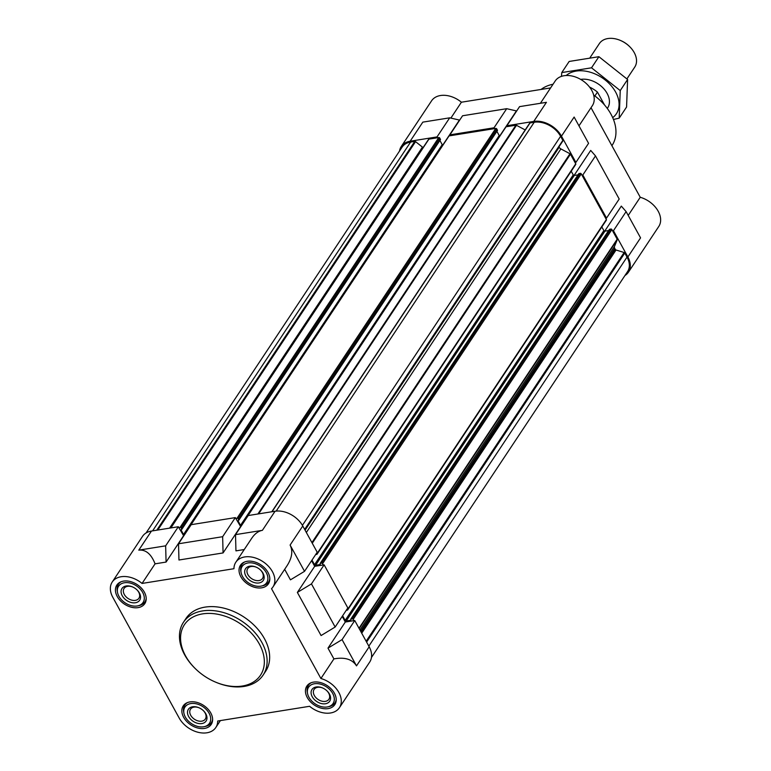 <?xml version="1.0" encoding="UTF-8"?>
<svg xmlns="http://www.w3.org/2000/svg" width="771" height="771" viewBox="0 0 771 771"><rect width="100%" height="100%" fill="white"/><g stroke="black" fill="none" stroke-linecap="round" stroke-linejoin="round"><path stroke-width="1.16" d="M184.317 535.045A0.848 0.588 33.6 0 1 183.517 534.486L181.031 529.956L181.783 529.398L181.127 527.933A0.848 0.588 33.6 0 0 180.077 527.374L178.785 527.576L178.323 526.738L151.463 531.046A22.301 15.497 33.6 0 0 142.558 536.327L112.229 582.028A22.301 15.497 33.6 0 1 142.057 583.435L233.95 568.709A22.301 15.497 33.6 0 1 235.83 562.232A22.301 15.497 33.6 0 1 262.978 561.654A22.301 15.497 33.6 0 1 273.001 586.895A22.301 15.497 33.6 0 1 271.517 588.678L320.9 678.499L333.91 658.897L327.983 648.132L345.302 622.033L342.208 616.405M320.9 678.499A22.301 15.497 33.6 0 1 339.413 707.701L369.743 662A22.301 15.497 33.6 0 0 369.184 646.782L354.747 620.52L345.302 622.033M335.154 627.035L311.455 583.907L297.365 592.427L321.073 635.545L335.154 627.035L347.827 607.933L324.128 564.815L314.684 566.328L311.59 560.7M235.83 562.232L251.703 538.312C254.815 533.705 258.381 531.046 262.391 530.342L235.521 534.64L248.195 515.548L275.064 511.24A22.301 15.497 33.6 0 1 302.772 525.976L290.098 545.068C293.057 550.986 292.064 557.838 287.12 565.615L273.001 586.895M284.663 569.316L290.445 579.84L304.535 571.33L317.209 552.229L302.772 525.976M354.747 620.52L342.073 639.612L327.983 648.132M333.91 658.897C344.82 656.94 352.357 659.263 356.51 665.874L342.073 639.612M324.128 564.815L311.455 583.907M235.521 534.64L235.945 550.87L244.253 549.54M165.649 545.839L138.79 550.137C145.796 549.463 151.222 554.031 155.067 563.832L166.083 562.069L165.649 545.839L178.323 526.738M240.735 526.786L235.319 517.611L191.198 524.675L178.525 543.777L222.646 536.703L235.319 517.611M178.525 543.777L178.959 560.006L223.07 552.932L240.388 526.834M183.749 535.912L178.785 527.576M166.083 562.069L183.402 535.97M142.057 583.435L155.067 563.832M339.413 707.701A22.301 15.497 33.6 0 1 309.595 706.294L217.692 721.02A22.301 15.497 33.6 0 1 215.813 727.506A22.301 15.497 33.6 0 1 197.858 732.228A22.301 15.497 33.6 0 1 179.2 718.061L112.788 597.255A22.301 15.497 33.6 0 1 112.229 582.028M297.365 592.427L314.684 566.328M582.818 174.998L581.96 175.133L605.669 218.26L606.526 218.116L582.818 174.998L595.491 155.906L619.2 199.024L606.526 218.116M604.705 231.155L621.32 206.117L626.119 211.611L640.556 237.863L627.883 256.965L613.446 230.702L612.588 230.837L617.185 239.203A0.848 0.588 33.6 0 1 617.243 239.714L614.506 246.431A3.19 2.217 33.6 0 0 614.728 248.339L615.364 249.476A0.848 0.588 33.6 0 0 616.019 250.006L624.125 252.502A0.848 0.588 33.6 0 1 624.78 253.023L627.025 257.1A21.241 14.755 33.6 0 1 627.555 271.594L371.468 657.47M627.883 256.965A22.301 15.497 33.6 0 1 628.442 272.182A22.301 15.497 33.6 0 1 624.944 275.526M146.056 532.983L402.144 147.097A21.241 14.755 33.6 0 1 410.615 142.066L414.779 141.401A0.848 0.588 33.6 0 1 415.559 141.642L422.45 147.107A0.848 0.588 33.6 0 0 423.231 147.348L423.269 147.338M428.589 139.329L170.68 527.962L428.551 139.406A0.848 0.588 33.6 0 1 428.927 139.127L437.485 137.758L437.022 136.92L449.695 117.828L459.41 120.054L448.828 136.004M399.532 151.039A22.301 15.497 33.6 0 1 401.257 146.509A22.301 15.497 33.6 0 1 410.153 141.228L437.022 136.92M506.692 108.692L462.571 115.766L449.898 134.858L450.36 135.696L494.481 128.632L494.018 127.793L506.692 108.692L516.406 110.918L505.824 126.868M449.898 134.858L494.018 127.793M574.077 175.451L590.702 150.412L595.491 155.906M626.119 211.611L613.446 230.702M533.754 121.423L506.894 125.731L519.567 106.629L546.427 102.331L533.754 121.423A22.301 15.497 33.6 0 1 561.471 136.159L575.898 162.411L588.572 143.319L574.135 117.057L561.471 136.159M410.153 141.228L422.826 122.126L449.695 117.828M540.394 103.295L555.187 81.003A22.301 15.497 33.6 0 1 582.336 80.435A22.301 15.497 33.6 0 1 592.359 105.675L578.973 125.846M450.871 118.098L461.405 102.215L550.6 87.923M401.257 146.509L431.587 100.808A22.301 15.497 33.6 0 1 461.405 102.215M628.211 215.417L640.248 197.28A22.301 15.497 33.6 0 1 658.771 226.481L628.442 272.182M591.01 107.699L640.248 197.28M306.347 532.482L560.893 148.919L569.981 153.747A0.848 0.588 33.6 0 1 570.444 154.19L575.041 162.546L575.898 162.411M506.894 125.731L507.347 126.569L515.905 125.201A0.848 0.588 33.6 0 1 516.503 125.316L525.196 129.942M529.638 123.36A0.848 0.588 33.6 0 1 530.053 122.926L534.216 122.261A21.241 14.755 33.6 0 1 560.604 136.294L562.849 140.361A0.848 0.588 33.6 0 1 562.82 140.997L304.844 529.735L562.869 140.939M558.946 146.856L559.168 147.251A3.19 2.217 33.6 0 0 560.893 148.919M437.485 137.758L438.766 137.556A0.848 0.588 33.6 0 1 439.827 138.115L440.482 139.58L181.811 529.205M439.904 140.457L442.217 144.669A0.848 0.588 33.6 0 0 442.737 145.141M448.674 136.496A0.848 0.588 33.6 0 1 449.069 135.908L450.36 135.696M494.481 128.632L495.763 128.42A0.848 0.588 33.6 0 1 496.823 128.988L497.478 130.453L238.808 520.068M496.89 131.33L499.213 135.542A0.848 0.588 33.6 0 0 499.733 136.014M505.67 127.369A0.848 0.588 33.6 0 1 506.065 126.772L507.347 126.569M575.041 162.546L575.735 163.809A0.848 0.588 33.6 0 1 575.754 164.387L317.064 554.204A0.848 0.588 33.6 0 1 316.717 554.407L315.647 554.58M571.224 171.229L573.238 174.892A0.848 0.588 33.6 0 0 574.289 175.451L578.019 174.853M578.819 173.803L580.216 173.311A0.848 0.588 33.6 0 1 581.267 173.88L581.96 175.133M605.669 218.26L606.363 219.513A0.848 0.588 33.6 0 1 606.382 220.092L347.682 609.909A0.848 0.588 33.6 0 1 347.345 610.112L346.275 610.285M601.843 226.934L603.857 230.596A0.848 0.588 33.6 0 0 604.917 231.155L608.637 230.558M609.437 229.507L610.834 229.016A0.848 0.588 33.6 0 1 611.895 229.585L612.588 230.837M317.064 554.204A0.848 0.588 33.6 0 0 317.035 553.626L316.698 553M311.995 560.083L314.539 564.709L573.238 174.892M323.261 564.95L322.577 563.697A0.848 0.588 33.6 0 0 321.517 563.129L320.148 563.428L320.225 564.526L315.599 565.268A0.848 0.588 33.6 0 1 314.539 564.709M347.682 609.909A0.848 0.588 33.6 0 0 347.663 609.331L347.316 608.705M342.623 615.788L345.167 620.414L603.857 230.596M353.889 620.655L353.195 619.402A0.848 0.588 33.6 0 0 352.145 618.834L350.776 619.132L350.853 620.231L346.218 620.973A0.848 0.588 33.6 0 1 345.167 620.414M190.023 526.448A0.848 0.588 33.6 0 1 190.37 525.726L190.524 525.697M241.313 525.918A0.848 0.588 33.6 0 1 240.513 525.359L238.017 520.83L238.779 520.271L238.123 518.806A0.848 0.588 33.6 0 0 237.063 518.237L235.781 518.449M247.019 517.312A0.848 0.588 33.6 0 1 247.366 516.589L247.52 516.57M183.469 622.264L186.004 618.438A47.792 33.201 33.6 0 1 205.067 607.114A47.792 33.201 33.6 0 1 255.866 627.016A47.792 33.201 33.6 0 1 265.638 671.29L263.104 675.117A47.792 33.201 -146.4 0 0 253.331 630.842A47.792 33.201 -146.4 0 0 202.532 610.931A47.792 33.201 -146.4 0 0 183.469 622.264A47.792 33.201 -146.4 0 0 195.217 668.534L195.622 668.929A45.662 31.727 -146.4 0 0 215.388 682.046A45.662 31.727 -146.4 0 0 263.798 656.092A45.662 31.727 -146.4 0 0 202.609 613.889A45.662 31.727 -146.4 0 0 195.622 668.929M123.524 581.112A16.779 11.652 -146.4 0 0 116.835 585.083A16.779 11.652 -146.4 0 0 124.372 604.078A16.779 11.652 -146.4 0 0 144.794 603.645A16.779 11.652 -146.4 0 0 141.363 588.1A16.779 11.652 -146.4 0 0 123.524 581.112M247.125 561.307A16.779 11.652 -146.4 0 0 240.436 565.288A16.779 11.652 -146.4 0 0 247.973 584.273A16.779 11.652 -146.4 0 0 268.395 583.84A16.779 11.652 -146.4 0 0 264.964 568.294A16.779 11.652 -146.4 0 0 247.125 561.307M313.537 682.113A16.779 11.652 -146.4 0 0 306.848 686.094A16.779 11.652 -146.4 0 0 314.385 705.08A16.779 11.652 -146.4 0 0 334.807 704.646A16.779 11.652 -146.4 0 0 331.376 689.101A16.779 11.652 -146.4 0 0 313.537 682.113M189.945 701.918A16.779 11.652 -146.4 0 0 183.247 705.889A16.779 11.652 -146.4 0 0 190.784 724.885A16.779 11.652 -146.4 0 0 211.206 724.451A16.779 11.652 -146.4 0 0 207.775 708.906A16.779 11.652 -146.4 0 0 189.945 701.918M304.535 571.33L290.098 545.068M223.07 552.932L222.646 536.703M187.536 702.554A15.931 11.064 -146.4 0 0 184.799 705.089A15.931 11.064 -146.4 0 0 183.643 711.729L183.912 713.165A14.707 10.216 -146.4 0 0 204.248 726.668A14.707 10.216 -146.4 0 0 208.931 712.953A14.707 10.216 -146.4 0 0 190.842 703.557A14.707 10.216 -146.4 0 0 183.912 713.165M204.248 726.668L205.684 726.349A15.931 11.064 -146.4 0 0 211.35 722.706A15.931 11.064 -146.4 0 0 212.623 719.198M192.615 706.785A10.621 7.373 -146.4 0 0 189.3 717.599A10.621 7.373 -146.4 0 0 203.862 722.938A10.621 7.373 -146.4 0 0 203.467 710.756A10.621 7.373 -146.4 0 0 198.87 707.711A10.621 7.373 -146.4 0 0 192.615 706.785M121.124 581.748A15.931 11.064 -146.4 0 0 118.387 584.283A15.931 11.064 -146.4 0 0 117.231 590.923L117.491 592.359A14.707 10.216 -146.4 0 0 137.836 605.861A14.707 10.216 -146.4 0 0 142.519 592.147A14.707 10.216 -146.4 0 0 124.43 582.751A14.707 10.216 -146.4 0 0 117.491 592.359M137.836 605.861L139.262 605.543A15.931 11.064 -146.4 0 0 144.929 601.9A15.931 11.064 -146.4 0 0 146.201 598.392M126.203 585.979A10.621 7.373 -146.4 0 0 122.888 596.793A10.621 7.373 -146.4 0 0 137.44 602.132A10.621 7.373 -146.4 0 0 137.055 589.95A10.621 7.373 -146.4 0 0 132.458 586.904A10.621 7.373 -146.4 0 0 126.203 585.979M244.725 561.943A15.931 11.064 -146.4 0 0 241.988 564.478A15.931 11.064 -146.4 0 0 240.831 571.118L241.092 572.554A14.707 10.216 -146.4 0 0 261.436 586.056A14.707 10.216 -146.4 0 0 266.12 572.342A14.707 10.216 -146.4 0 0 248.031 562.946A14.707 10.216 -146.4 0 0 241.092 572.554M261.436 586.056L262.863 585.748A15.931 11.064 -146.4 0 0 268.53 582.095A15.931 11.064 -146.4 0 0 269.802 578.597M249.804 566.174A10.621 7.373 -146.4 0 0 246.489 576.997A10.621 7.373 -146.4 0 0 261.041 582.336A10.621 7.373 -146.4 0 0 260.656 570.154A10.621 7.373 -146.4 0 0 256.059 567.099A10.621 7.373 -146.4 0 0 249.804 566.174M311.137 682.749A15.931 11.064 -146.4 0 0 308.4 685.284A15.931 11.064 -146.4 0 0 307.243 691.924L307.513 693.36A14.707 10.216 -146.4 0 0 327.848 706.862A14.707 10.216 -146.4 0 0 332.532 693.148A14.707 10.216 -146.4 0 0 314.443 683.752A14.707 10.216 -146.4 0 0 307.513 693.36M327.848 706.862L329.284 706.554A15.931 11.064 -146.4 0 0 334.951 702.901A15.931 11.064 -146.4 0 0 336.223 699.403M316.216 686.98A10.621 7.373 -146.4 0 0 312.901 697.803A10.621 7.373 -146.4 0 0 327.463 703.142A10.621 7.373 -146.4 0 0 327.068 690.961A10.621 7.373 -146.4 0 0 322.471 687.905A10.621 7.373 -146.4 0 0 316.216 686.98M199.091 707.807A8.895 6.178 -146.4 0 0 194.051 707.113A8.895 6.178 -146.4 0 0 190.504 709.214A8.895 6.178 -146.4 0 0 194.494 719.285A8.895 6.178 -146.4 0 0 205.327 719.054A8.895 6.178 -146.4 0 0 203.293 710.592M322.692 688.002A8.895 6.178 -146.4 0 0 317.652 687.308A8.895 6.178 -146.4 0 0 314.105 689.419A8.895 6.178 -146.4 0 0 318.095 699.48A8.895 6.178 -146.4 0 0 328.928 699.258A8.895 6.178 -146.4 0 0 326.894 690.797M256.271 567.196A8.895 6.178 -146.4 0 0 251.24 566.502A8.895 6.178 -146.4 0 0 247.693 568.612A8.895 6.178 -146.4 0 0 251.683 578.674A8.895 6.178 -146.4 0 0 262.516 578.452A8.895 6.178 -146.4 0 0 260.482 569.991M132.67 587.001A8.895 6.178 -146.4 0 0 127.639 586.307A8.895 6.178 -146.4 0 0 124.092 588.408A8.895 6.178 -146.4 0 0 128.082 598.479A8.895 6.178 -146.4 0 0 138.915 598.248A8.895 6.178 -146.4 0 0 136.881 589.786M600.792 101.04A44.602 30.985 -146.4 0 0 600.696 100.943A44.602 30.985 -146.4 0 0 593.68 95.064M553.038 84.241A45.662 31.727 -146.4 0 0 541.078 89.446M611.895 145.7L612.126 145.353A45.662 31.727 -146.4 0 0 600.898 101.136A45.662 31.727 -146.4 0 0 593.689 95.103M215.388 682.046L215.899 682.258A47.792 33.201 -146.4 0 0 263.104 675.117M604.551 105.001L597.448 92.096L594.884 95.961M597.448 92.096A26.551 18.446 -146.4 0 0 589.555 87.065M626.939 78.854L634.755 67.077A21.241 14.755 -146.4 0 0 629.531 46.511L629.165 46.144A19.285 13.396 -146.4 0 0 620.819 40.612L620.347 40.41A21.241 14.755 -146.4 0 0 607.837 38.55A21.241 14.755 -146.4 0 0 599.366 43.581L590.123 57.507M629.531 46.511A21.241 14.755 -146.4 0 0 620.347 40.41M561.789 72.57L569.162 61.458L598.903 56.697L627.604 79.48L626.572 107.034L619.2 118.146L620.231 90.593L591.521 67.809L561.789 72.57L561.442 76.368M598.903 56.697L591.521 67.809M613.465 119.476L619.2 118.146M627.604 79.48L620.231 90.593M607.288 108.432A21.241 14.755 -146.4 0 0 602.43 87.345A21.241 14.755 -146.4 0 0 593.236 81.244A21.241 14.755 -146.4 0 0 580.679 79.403M612.694 117.635A31.756 22.06 -146.4 0 0 607.519 81.957A31.756 22.06 -146.4 0 0 566.222 75.51M369.184 646.782L356.51 665.874M262.391 530.342L275.064 511.24M138.79 550.137L151.463 531.046M272.038 511.722L530.053 122.926M276.172 511.096L534.216 122.261M302.415 525.35L560.604 136.294M304.661 529.407L562.849 140.361M305.065 530.149L559.168 147.251M311.918 542.611L569.981 153.747M312.265 543.237L570.444 154.19M317.035 553.626L575.735 163.809M315.599 565.268L574.289 175.451M320.312 563.322L579.011 173.504M321.517 563.129L580.216 173.311M322.577 563.697L581.267 173.88M347.663 609.331L606.363 219.513M346.218 620.973L604.917 231.155M350.94 619.026L609.639 229.209M352.145 618.834L610.834 229.016M353.195 619.402L611.895 229.585M358.997 628.249L617.185 239.203M359.18 628.577L617.243 239.714M359.961 630.003L614.506 246.431M360.635 631.227L614.728 248.339M361.262 632.365L615.364 249.476M361.724 633.203L616.019 250.006M366.138 641.241L624.125 252.502M366.601 642.079L624.78 253.023M368.837 646.146L627.025 257.1M152.6 530.862L410.615 142.066M156.764 530.197L414.779 141.401M157.814 530.024L415.559 141.642M169.581 528.135L422.45 147.107M170.632 527.971L423.231 147.348M170.911 527.923L428.927 139.127M180.077 527.374L438.766 137.556M181.127 527.933L439.827 138.115M181.773 529.108L440.472 139.291M183.517 534.486L442.217 144.669M190.37 525.726L449.069 135.908M237.063 518.237L495.763 128.42M238.123 518.806L496.823 128.988M238.769 519.982L497.468 130.164M240.513 525.359L499.213 135.542M247.366 516.589L506.065 126.772M257.89 513.997L515.905 125.201M258.642 513.872L516.503 125.316M215.813 727.506L220.4 720.586M320.148 563.428L578.848 173.61M350.776 619.132L609.466 229.315M181.783 529.398L440.482 139.58M190.032 525.918L448.732 136.11M238.779 520.271L497.478 130.453M247.028 516.792L505.728 126.974M271.806 511.761L529.716 123.129M185.975 703.306L184.799 705.089M212.526 720.924L211.35 722.706M119.563 582.5L118.387 584.283M146.114 600.117L144.929 601.9M243.164 562.705L241.988 564.478M269.715 580.322L268.53 582.095M309.576 683.511L308.4 685.284M336.127 701.128L334.951 702.901M607.654 107.911L607.297 108.451"/></g></svg>
